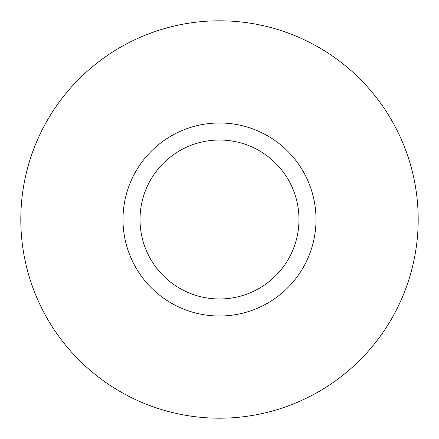 <?xml version="1.0" encoding="UTF-8"?>
<svg xmlns="http://www.w3.org/2000/svg" width="439" height="439" viewBox="0 0 439 439"><rect width="100%" height="100%" fill="white"/><g stroke="black" fill="none" stroke-linecap="round" stroke-linejoin="round"><path stroke-width="0.66" d="M265.771 304.194A96.509 96.509 0 0 0 304.194 173.229A96.509 96.509 0 0 0 173.229 134.806A96.509 96.509 0 0 0 134.806 265.771A96.509 96.509 0 0 0 265.771 304.194M257.605 289.246A79.475 79.475 0 0 0 289.246 181.395A79.475 79.475 0 0 0 181.395 149.754A79.475 79.475 0 0 0 149.754 257.605A79.475 79.475 0 0 0 257.605 289.246A79.475 79.475 0 0 1 149.754 257.605A79.475 79.475 0 0 1 181.395 149.754M124.242 45.129A198.691 198.691 0 0 1 393.871 124.242A198.691 198.691 0 0 1 314.758 393.871A198.691 198.691 0 0 1 45.129 314.758A198.691 198.691 0 0 1 124.242 45.129"/></g></svg>
